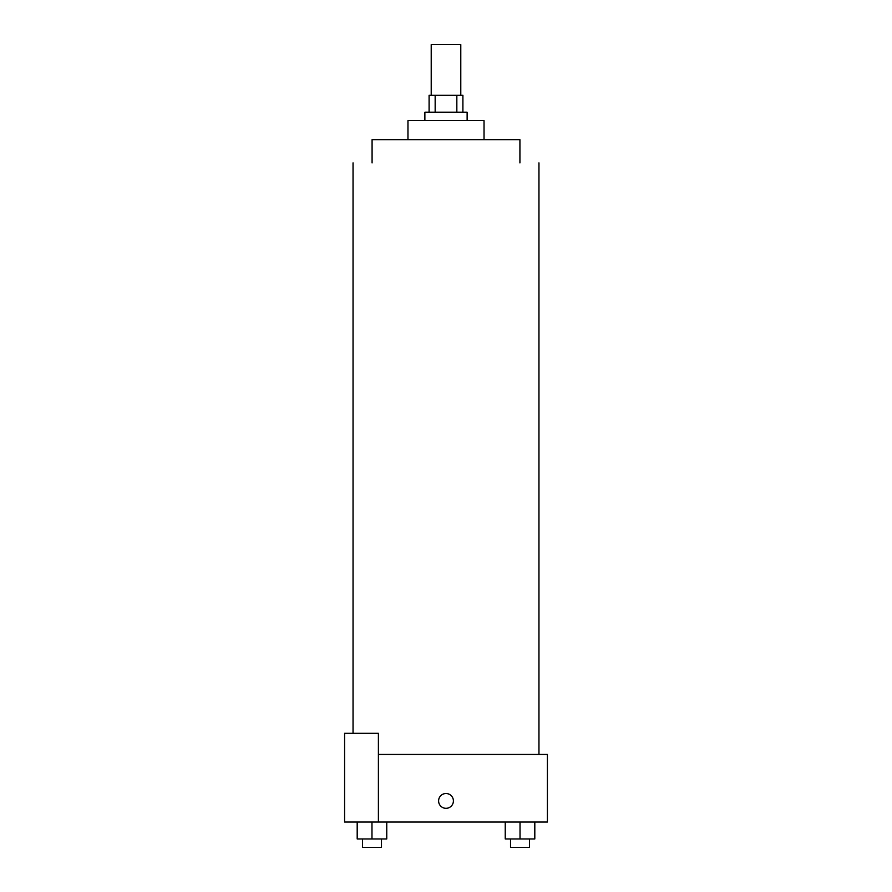 <?xml version="1.0" encoding="UTF-8"?>
<svg xmlns="http://www.w3.org/2000/svg" width="892" height="892" viewBox="0 0 892 892"><rect width="100%" height="100%" fill="white"/><g stroke="black" fill="none" stroke-linecap="round" stroke-linejoin="round"><path stroke-width="1.34" d="M460.785 95.299L460.785 44.6L431.215 44.6L431.215 95.299M435.162 112.202L435.162 95.299L429.097 95.299L429.097 112.202M435.162 95.299L462.903 95.299L462.903 112.202M456.838 112.202L456.838 95.299M424.871 120.654L424.871 112.202L467.129 112.202L467.129 120.654M407.967 139.665L407.967 120.654L484.033 120.654L484.033 139.665M372.075 162.913L372.075 139.665L519.924 139.665L519.924 162.913M378.398 754.442L547.409 754.442L547.409 822.045L344.591 822.045L344.591 733.313L378.398 733.313L378.398 822.045M438.608 800.927A7.392 7.392 0 0 1 449.702 794.516A7.392 7.392 0 0 1 449.702 807.327A7.392 7.392 0 0 1 438.608 800.927M505.24 822.045L505.24 838.948L534.81 838.948L534.81 822.045L534.81 838.948M520.025 838.948L520.025 822.045M529.525 838.948L529.525 847.4L510.525 847.4L510.525 838.948M357.19 822.045L357.19 838.948L386.76 838.948L386.76 822.045L386.76 838.948M371.975 838.948L371.975 822.045M381.475 838.948L381.475 847.4L362.475 847.4L362.475 838.948M538.958 754.442L538.958 162.913M353.042 733.313L353.042 162.913"/></g></svg>
